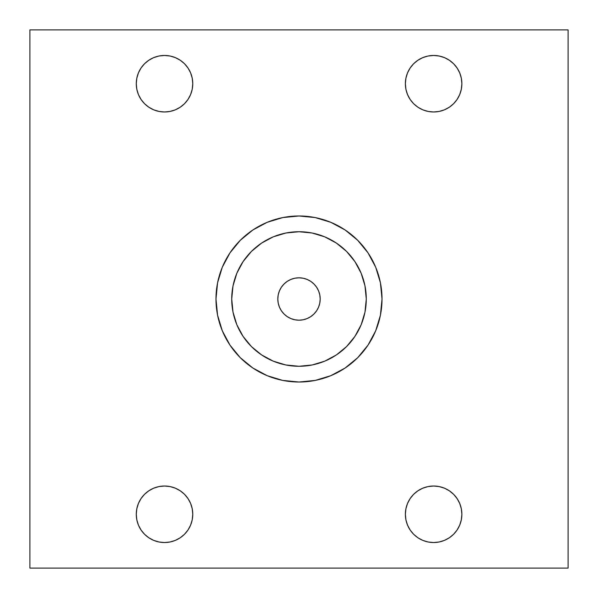 <?xml version="1.0" encoding="UTF-8"?>
<svg xmlns="http://www.w3.org/2000/svg" width="598" height="598" viewBox="0 0 598 598"><rect width="100%" height="100%" fill="white"/><g stroke="black" fill="none" stroke-linecap="round" stroke-linejoin="round"><path stroke-width="0.9" d="M461.873 514.28A28.256 28.256 0 0 1 433.617 542.535A28.256 28.256 0 0 1 405.369 514.28L405.915 508.771L407.522 503.471L410.131 498.583L413.644 494.299L417.927 490.786L422.808 488.177L428.108 486.57L433.617 486.025L439.134 486.57L444.434 488.177L449.315 490.786L453.598 494.299L457.111 498.583L459.72 503.471L461.327 508.771L461.873 514.28L461.327 519.789L459.72 525.089L457.111 529.978L453.598 534.261L449.315 537.774L444.434 540.383L439.134 541.99L433.617 542.535L428.108 541.99L422.808 540.383L417.927 537.774L413.644 534.261L410.131 529.978L407.522 525.089L405.915 519.789L405.369 514.28A28.256 28.256 0 0 1 433.617 486.025A28.256 28.256 0 0 1 461.873 514.28M192.773 514.28A28.256 28.256 0 0 1 164.517 542.535A28.256 28.256 0 0 1 136.269 514.28L136.815 508.771L138.422 503.471L141.031 498.583L144.544 494.299L148.827 490.786L153.708 488.177L159.008 486.57L164.517 486.025L170.034 486.57L175.334 488.177L180.215 490.786L184.498 494.299L188.011 498.583L190.62 503.471L192.227 508.771L192.773 514.28L192.227 519.789L190.62 525.089L188.011 529.978L184.498 534.261L180.215 537.774L175.334 540.383L170.034 541.99L164.517 542.535L159.008 541.99L153.708 540.383L148.827 537.774L144.544 534.261L141.031 529.978L138.422 525.089L136.815 519.789L136.269 514.28A28.256 28.256 0 0 1 164.517 486.025A28.256 28.256 0 0 1 192.773 514.28M461.873 83.72A28.256 28.256 0 0 1 433.617 111.976A28.256 28.256 0 0 1 405.369 83.72L405.915 78.211L407.522 72.911L410.131 68.023L413.644 63.739L417.927 60.226L422.808 57.617L428.108 56.01L433.617 55.465L439.134 56.01L444.434 57.617L449.315 60.226L453.598 63.739L457.111 68.023L459.72 72.911L461.327 78.211L461.873 83.72L461.327 89.229L459.72 94.529L457.111 99.418L453.598 103.701L449.315 107.214L444.434 109.823L439.134 111.43L433.617 111.976L428.108 111.43L422.808 109.823L417.927 107.214L413.644 103.701L410.131 99.418L407.522 94.529L405.915 89.229L405.369 83.72A28.256 28.256 0 0 1 433.617 55.465A28.256 28.256 0 0 1 461.873 83.72M192.773 83.72A28.256 28.256 0 0 1 164.517 111.976A28.256 28.256 0 0 1 136.269 83.72L136.815 78.211L138.422 72.911L141.031 68.023L144.544 63.739L148.827 60.226L153.708 57.617L159.008 56.01L164.517 55.465L170.034 56.01L175.334 57.617L180.215 60.226L184.498 63.739L188.011 68.023L190.62 72.911L192.227 78.211L192.773 83.72L192.227 89.229L190.62 94.529L188.011 99.418L184.498 103.701L180.215 107.214L175.334 109.823L170.034 111.43L164.517 111.976L159.008 111.43L153.708 109.823L148.827 107.214L144.544 103.701L141.031 99.418L138.422 94.529L136.815 89.229L136.269 83.72A28.256 28.256 0 0 1 164.517 55.465A28.256 28.256 0 0 1 192.773 83.72M382.017 299A83.017 83.017 0 0 0 299 215.983A83.017 83.017 0 0 0 215.983 299A83.017 83.017 0 0 1 299 215.983A83.017 83.017 0 0 1 382.017 299L380.425 282.802L375.701 267.231L368.024 252.879L357.701 240.299L345.121 229.976L330.769 222.299L315.198 217.575L299 215.983L282.802 217.575L267.231 222.299L252.879 229.976L240.299 240.299L229.976 252.879L222.299 267.231L217.575 282.802L215.983 299L217.575 315.198L222.299 330.769L229.976 345.121L240.299 357.701L252.879 368.024L267.231 375.701L282.802 380.425L299 382.017L315.198 380.425L330.769 375.701L345.121 368.024L357.701 357.701L368.024 345.121L375.701 330.769L380.425 315.198L382.017 299A83.017 83.017 0 0 1 299 382.017A83.017 83.017 0 0 1 215.983 299A83.017 83.017 0 0 0 299 382.017A83.017 83.017 0 0 0 382.017 299M320.192 299A21.192 21.192 0 0 1 299 320.192A21.192 21.192 0 0 1 277.808 299L278.22 294.866L279.423 290.89L281.381 287.227L284.02 284.02L287.227 281.381L290.89 279.423L294.866 278.22L299 277.808L303.134 278.22L307.11 279.423L310.773 281.381L313.98 284.02L316.619 287.227L318.577 290.89L319.781 294.866L320.192 299L319.781 303.134L318.577 307.11L316.619 310.773L313.98 313.98L310.773 316.619L307.11 318.577L303.134 319.781L299 320.192L294.866 319.781L290.89 318.577L287.227 316.619L284.02 313.98L281.381 310.773L279.423 307.11L278.22 303.134L277.808 299A21.192 21.192 0 0 1 299 277.808A21.192 21.192 0 0 1 320.192 299M317.097 234.207L324.744 236.845L312.126 233.018L299 231.725L285.874 233.018L273.256 236.845L261.625 243.065L251.429 251.429L243.065 261.625L236.845 273.256L233.018 285.874L231.725 299A67.275 67.275 0 0 1 299 231.725A67.275 67.275 0 0 1 366.275 299A67.275 67.275 0 0 1 299 366.275A67.275 67.275 0 0 1 231.725 299L233.018 312.126L236.845 324.744L243.065 336.375L251.429 346.571L261.625 354.935L273.256 361.155L285.874 364.982L299 366.275L312.126 364.982L324.744 361.155L336.375 354.935L346.571 346.571L354.935 336.375L361.155 324.744L364.982 312.126L366.275 299L364.982 285.874L361.155 273.256L354.935 261.625L346.571 251.429L336.375 243.065L324.744 236.845M307.619 232.278A67.275 67.275 0 0 0 290.396 232.278A67.275 67.275 0 0 0 290.374 232.278M282.353 233.818L285.627 233.071M316.619 287.227L316.222 286.659M287.227 281.381L286.659 281.778M281.381 310.773L281.778 311.341M310.773 316.619L311.341 316.222M364.518 314.279L361.155 324.744M324.744 361.155L312.126 364.982M283.721 364.518L273.256 361.155M236.845 324.744L233.018 312.126M233.482 283.721L236.845 273.256M273.256 236.845L280.896 234.207M314.279 233.482L315.639 233.811M361.155 273.256L364.982 285.874M29.9 29.9L568.1 29.9L568.1 568.1L29.9 568.1L29.9 29.9L568.1 29.9L568.1 568.1L29.9 568.1L29.9 29.9M380.425 315.198L375.701 330.769M282.802 380.425L267.231 375.701M217.575 282.802L222.299 267.231M315.198 217.575L330.769 222.299M190.62 72.911L190.448 72.5M170.034 56.01L164.517 55.465M144.544 63.739L144.17 64.128M138.422 72.911L137.891 74.279M136.815 89.229L137.009 90.134M141.031 99.418L141.554 100.18M159.008 111.43L164.517 111.976M459.72 72.911L459.548 72.5M439.134 56.01L433.617 55.465M413.644 63.739L413.27 64.128M407.522 72.911L406.991 74.279M405.915 89.229L406.109 90.134M410.131 99.418L410.654 100.18M428.108 111.43L433.617 111.976M190.62 503.471L190.448 503.06M170.034 486.57L164.517 486.025M144.544 494.299L144.17 494.688M138.422 503.471L137.891 504.839M136.815 519.789L137.009 520.694M141.031 529.978L141.554 530.74M159.008 541.99L164.517 542.535M459.72 503.471L459.548 503.06M439.134 486.57L433.617 486.025M413.644 494.299L413.27 494.688M407.522 503.471L406.991 504.839M405.915 519.789L406.109 520.694M410.131 529.978L410.654 530.74M428.108 541.99L433.617 542.535"/></g></svg>
